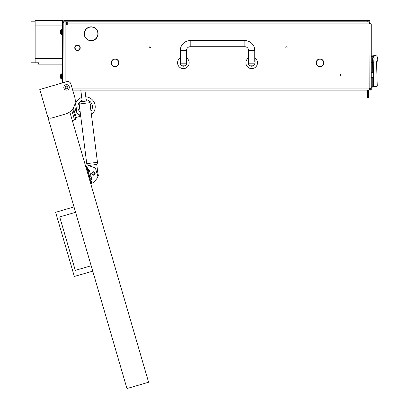 <?xml version="1.0" encoding="UTF-8"?>
<svg xmlns="http://www.w3.org/2000/svg" width="409" height="409" viewBox="0 0 409 409"><rect width="100%" height="100%" fill="white"/><g stroke="black" fill="none" stroke-linecap="round" stroke-linejoin="round"><path stroke-width="0.61" d="M316.745 61.12A3.655 3.655 0 0 0 319.823 66.452L319.812 66.657A3.86 3.86 0 0 1 316.561 61.028L316.561 61.028A3.86 3.86 0 0 0 316.131 62.802M111.202 62.802A3.86 3.86 0 0 1 111.637 61.028L111.815 61.12A3.655 3.655 0 0 0 114.893 66.452L114.888 66.657A3.86 3.86 0 0 1 111.637 61.028L111.815 61.12A3.655 3.655 0 0 0 111.406 62.802M85.246 30.552A6.728 6.728 0 0 0 90.987 40.496L90.982 40.701A6.933 6.933 0 0 1 85.062 30.455L85.246 30.552M287.072 47.434A0.613 0.613 0 0 0 286.458 46.815A0.613 0.613 0 0 0 285.845 47.434A0.613 0.613 0 0 0 286.458 48.047A0.613 0.613 0 0 0 287.072 47.434M150.456 47.434A0.613 0.613 0 0 0 149.837 46.815A0.613 0.613 0 0 0 149.224 47.434A0.613 0.613 0 0 0 149.837 48.047A0.613 0.613 0 0 0 150.456 47.434M341.096 75.098A0.613 0.613 0 0 0 340.482 74.484A0.613 0.613 0 0 0 339.869 75.098A0.613 0.613 0 0 0 340.482 75.711A0.613 0.613 0 0 0 341.096 75.098M65.026 87.393A1.539 1.539 0 0 1 66.565 85.854A1.539 1.539 0 0 1 68.098 87.393A1.539 1.539 0 0 1 66.565 88.932A1.539 1.539 0 0 1 65.026 87.393L66.565 88.932M89.479 27.04L92.828 27.04M89.479 40.501L90.987 40.501M91.319 40.496A6.728 6.728 0 0 0 97.061 30.552L97.245 30.455A6.933 6.933 0 0 1 91.325 40.701L92.828 40.501M84.423 32.096L84.423 35.445M323.243 60.721A3.86 3.86 0 0 0 316.74 60.721L316.74 60.721A3.86 3.86 0 0 1 323.243 60.721L323.069 60.834A3.655 3.655 0 0 0 316.914 60.834A3.655 3.655 0 0 1 323.069 60.834L323.243 60.721M115.236 66.657A3.86 3.86 0 0 0 118.487 61.028L118.487 61.028A3.86 3.86 0 0 1 115.236 66.657L115.226 66.452A3.655 3.655 0 0 0 118.308 61.12A3.655 3.655 0 0 1 115.226 66.452L115.236 66.657M118.14 60.834L118.313 60.721A3.86 3.86 0 0 0 111.81 60.721L111.81 60.721A3.86 3.86 0 0 1 118.313 60.721L118.14 60.834A3.655 3.655 0 0 0 111.984 60.834M320.165 66.657A3.86 3.86 0 0 0 323.417 61.028L323.417 61.028A3.86 3.86 0 0 1 320.165 66.657L320.155 66.452A3.655 3.655 0 0 0 323.233 61.12A3.655 3.655 0 0 1 320.155 66.452L320.165 66.657M63.83 87.393L63.83 86.959L63.83 87.393A2.73 2.73 0 0 0 66.565 90.123L66.994 90.123L66.565 90.123M369.133 88.758L369.854 88.078M74.729 97.107L70.905 83.993A3.415 3.415 0 0 0 66.672 81.667L39.785 89.505L47.434 115.737A3.415 3.415 0 0 0 51.667 118.063L65.44 114.05A13.661 13.661 0 0 0 74.729 97.107L72.695 90.123L369.174 90.123L369.174 88.758M316.336 62.802A3.655 3.655 0 0 0 319.823 66.452L319.812 66.657M85.415 30.261L85.236 30.154A6.933 6.933 0 0 1 97.071 30.154L96.897 30.261A6.728 6.728 0 0 0 85.415 30.261M63.83 22.5L62.465 22.5L62.465 21.815L63.83 21.815L63.983 82.454A0.685 0.685 0 0 1 64.515 82.204L65.783 81.928L63.83 81.928M67.245 21.815L67.245 24.55L66.565 24.55L66.565 22.5A0.685 0.685 0 0 0 65.88 21.815L367.809 21.815L367.809 20.45L369.854 20.45L369.854 21.815L367.809 21.815M67.245 23.865L371.224 23.865L371.224 88.078L369.174 88.078L369.051 90.123M369.174 90.123L371.224 88.078L371.224 90.123L369.854 90.011M72.096 88.078L369.174 88.078L369.051 21.815M369.133 23.18L369.854 23.865M371.224 23.865L369.174 21.815L369.174 23.18M367.809 20.45L63.83 20.45L63.83 21.815L65.88 21.815L65.88 81.902M84.32 32.582L84.32 34.959L84.32 32.582M372.226 77.49L372.221 87.148L372.175 86.805L371.224 86.943L371.224 87.291L372.221 87.148L371.224 87.291M371.224 56.554L373.064 56.713L375.927 55.471L371.224 55.062M371.224 62.531L372.364 62.633C372.481 59.147 372.711 57.173 373.064 56.713L374.301 58.006C378.085 56.043 378.085 56.043 374.301 58.006C373.964 58.385 373.77 59.975 373.714 62.787L372.364 62.633L372.272 72.705M372.221 87.148L376.965 86.483L377.272 86.141L373.504 86.667L373.56 77.49M373.611 72.705L373.714 62.787M372.175 86.805L373.504 86.667L373.223 87.01M372.931 86.728L372.809 87.066L372.931 86.728M376.592 86.217L376.469 86.55M376.674 61.795L376.73 61.36M376.72 61.81L376.894 60.926C376.571 61.324 376.515 63.651 376.725 67.899L377.251 86.141L376.965 86.483L377.272 86.141L376.725 67.899M376.26 62.28L376.709 61.897M75.103 47.771A2.393 2.393 0 0 0 77.49 50.164A2.393 2.393 0 0 0 79.883 47.771A2.393 2.393 0 0 0 77.49 45.384A2.393 2.393 0 0 0 75.103 47.771M80.225 47.771A2.73 2.73 0 0 1 77.49 50.506A2.73 2.73 0 0 1 74.76 47.771A2.73 2.73 0 0 1 77.49 45.041A2.73 2.73 0 0 1 80.225 47.771M248.606 57.873A5.808 5.808 0 0 0 248.263 58.109L248.263 62.802C248.57 64.566 248.57 64.566 248.263 62.802A3.415 3.415 0 0 0 251.678 66.217A3.415 3.415 0 0 0 255.098 62.802C254.787 64.566 254.787 64.566 255.098 62.802L255.098 58.109A5.808 5.808 0 0 0 254.756 57.873M254.853 64.065L254.955 63.763M248.35 63.564L248.437 63.865M248.508 64.065L248.549 64.167A3.415 3.415 0 0 0 255.098 62.802M248.263 58.109A5.808 5.808 0 0 0 251.678 68.61A5.808 5.808 0 0 0 255.098 58.109M257.404 61.836L257.486 62.802C257.312 61.038 257.312 61.038 257.486 62.802L257.348 64.065M246.039 64.167L245.875 62.802C246.049 61.038 246.049 61.038 245.875 62.802L245.881 62.536M245.957 61.836L245.875 62.802M248.263 62.802A3.415 3.415 0 0 0 248.539 64.141M180.297 57.873A5.808 5.808 0 0 0 179.955 58.109L179.955 62.802C180.262 64.566 180.262 64.566 179.955 62.802A3.415 3.415 0 0 0 183.37 66.217A3.415 3.415 0 0 0 186.785 62.802C186.478 64.566 186.478 64.566 186.785 62.802L186.785 58.109A5.808 5.808 0 0 0 186.443 57.873M186.545 64.065L186.647 63.763M180.042 63.564L180.124 63.865M180.195 64.065L180.241 64.167A3.415 3.415 0 0 0 186.785 62.802M179.955 58.109A5.808 5.808 0 0 0 183.37 68.61A5.808 5.808 0 0 0 186.785 58.109M189.096 61.836L189.178 62.802C188.999 61.038 188.999 61.038 189.178 62.802L189.04 64.065M177.726 64.167L177.567 62.802C177.741 61.038 177.741 61.038 177.567 62.802L177.572 62.536M177.644 61.836L177.567 62.802M179.955 62.802A3.415 3.415 0 0 0 180.231 64.141M186.31 63.824L186.443 50.506A3.758 3.758 0 0 1 190.2 46.749L244.848 46.749A3.758 3.758 0 0 1 248.606 50.506L254.756 50.506A9.903 9.903 0 0 0 244.848 40.603L190.2 40.603A9.903 9.903 0 0 0 180.297 50.506L180.435 63.824L186.31 63.824L186.402 64.167A1.365 1.365 0 0 1 185.078 65.195L181.662 65.195A1.365 1.365 0 0 1 180.338 64.167L180.435 63.824M249.971 65.195L253.386 65.195L249.971 65.195A1.365 1.365 0 0 1 248.652 64.167L248.606 61.437L248.263 61.437M253.386 65.195A1.365 1.365 0 0 0 254.756 63.824L248.744 63.824M248.606 50.506L248.606 61.437M254.756 50.506L254.756 61.437M373.683 72.705L373.954 72.981L373.683 77.49L373.683 72.705L371.29 72.705M373.683 77.49L371.29 77.49M368.693 90.123L368.693 97.639L367.328 97.639L367.328 97.291L368.693 97.291M367.328 90.123L367.328 91.151L368.693 91.151M368.693 91.831L367.328 91.831L367.328 91.493L368.693 91.493M367.328 91.831L368.693 91.994M368.693 92.332L367.328 92.332L367.328 97.291M367.328 91.493L367.328 91.151M367.328 92.332L367.328 91.994M371.224 67.582L371.224 82.613M65.788 84.74A2.766 2.766 0 0 1 69.218 86.621A2.766 2.766 0 0 1 67.337 90.052A2.766 2.766 0 0 1 63.906 88.165A2.766 2.766 0 0 1 65.788 84.74M69.786 111.882L148.6 382.241L126.959 388.55L47.434 115.737M61.427 83.196L62.465 82.894L62.465 22.5M75.583 212.307L59.714 216.934L75.292 270.38L91.161 265.753M92.741 271.162L74.326 276.458L55.629 212.322L74.003 206.893M59.714 216.934L75.292 270.38M91.81 183.196L91.514 183.288L91.81 183.196A6.83 6.83 0 0 0 94.929 181.008L97.388 177.946A2.05 2.05 0 0 0 97.756 176.09L95.675 168.958A2.05 2.05 0 0 0 94.367 167.593L90.65 166.33A6.83 6.83 0 0 0 86.846 166.161L86.36 166.294L91.33 183.344L91.81 183.196L90.844 179.868L90.374 180.067M91.514 183.288L90.675 183.534M87.316 169.571L87.817 169.49A1.641 1.641 0 0 1 89.418 170.671L91.555 178.012A1.641 1.641 0 0 1 90.844 179.868L90.44 180.047M85.706 166.483L86.544 166.238M94.74 172.373A1.708 1.708 0 0 1 94.54 174.781A1.708 1.708 0 0 1 92.132 174.587A1.708 1.708 0 0 1 92.332 172.179A1.708 1.708 0 0 1 94.74 172.373M92.24 174.495A1.57 1.57 0 0 0 94.453 174.679A1.57 1.57 0 0 0 94.632 172.465A1.57 1.57 0 0 0 92.419 172.281A1.57 1.57 0 0 0 92.24 174.495M94.428 172.639A1.299 1.299 0 0 0 92.598 172.491A1.299 1.299 0 0 0 92.449 174.321A1.299 1.299 0 0 0 94.275 174.469A1.299 1.299 0 0 0 94.428 172.639M88.359 173.15A0.685 0.685 0 0 0 88.564 173.119L88.901 173.022M97.981 173.932L98.554 175.901L97.766 176.131M89.888 178.396A0.685 0.685 0 0 0 90.092 178.37L91.539 177.946M89.52 176.402L89.954 176.274L89.52 176.402A0.685 0.685 0 0 0 89.331 176.489M88.641 170.967L87.991 171.156A0.685 0.685 0 0 0 87.802 171.243M86.846 166.161L87.817 169.49L87.383 169.551M87.817 169.49A1.641 1.641 0 0 1 88.472 169.612L89.039 174.106A4.371 4.371 0 0 0 91.391 177.45M94.929 181.008L97.388 177.946M71.703 110.149L74.55 119.929L72.321 120.578M75.082 106.611L75.098 106.248M75.65 103.538L76.964 112.741M77.01 112.807L80.696 115.911A10.077 10.077 0 0 1 81.723 97.403M75.251 101.759L76.749 101.325M73.385 107.869L76.192 117.495L80.726 116.171M76.192 117.495L75.767 119.218L74.458 119.602M80.962 101.729L87.603 100.89L86.314 101.054L84.929 90.123L85.778 96.821A10.077 10.077 0 0 1 91.427 114.76L97.46 162.296A2.05 2.05 0 0 1 95.68 164.587A2.05 2.05 0 0 0 97.46 162.296L86.749 163.656A2.05 2.05 0 0 0 89.039 165.43A2.05 2.05 0 0 1 86.749 163.656L79.188 104.019A2.05 2.05 0 0 1 80.962 101.729L82.25 101.565L80.798 90.123M72.746 108.85L75.767 119.218M85.778 96.821A10.077 10.077 0 0 1 91.427 114.76M79.387 105.599A5.91 5.91 0 0 0 79.888 109.551M80.225 112.23A7.275 7.275 0 0 1 82.086 100.282A7.275 7.275 0 0 0 80.225 112.23M86.141 99.668A7.275 7.275 0 0 1 90.982 111.233A7.275 7.275 0 0 0 86.141 99.668M90.691 108.947A5.91 5.91 0 0 0 90 103.492M87.603 100.89A2.05 2.05 0 0 1 89.893 102.664L97.46 162.296M97.521 175.287A4.371 4.371 0 0 0 97.848 172.992L96.769 164.449L87.955 165.568L88.012 165.982M67.833 88.262L65.696 86.125M62.465 28.988L61.917 28.988L61.917 35.138L62.465 35.138M60.414 31.299L60.414 31.759M60.414 30.731L60.414 33.395M60.414 30.711A2.73 2.73 0 0 1 61.657 29.468L61.917 29.468M60.414 33.415A2.73 2.73 0 0 0 61.657 34.658L61.917 34.658M61.657 29.468L61.657 34.658M60.414 75.701L60.414 76.161M60.414 75.133L60.414 77.817A2.73 2.73 0 0 0 61.657 79.06L61.917 79.06M61.657 79.06L61.657 73.865A2.73 2.73 0 0 0 60.414 75.113A2.73 2.73 0 0 1 61.657 73.865L61.917 73.865M62.465 73.39L61.917 73.39L61.917 79.535L62.465 79.535M62.465 21.815L62.465 20.45L35.138 20.45L35.138 25.915L62.465 25.915L35.138 25.915L35.138 58.702L62.465 58.702L35.138 58.702L35.138 62.802L38.553 62.802L38.553 64.167L62.465 64.167M35.138 21.815L35.138 62.802L31.043 62.802L31.043 21.815L35.138 21.815M370.702 89.443L371.224 89.443M376.894 60.926C378.279 59.975 378.279 59.975 376.894 60.926M376.73 67.955L376.669 61.871M244.848 46.749L244.848 40.603M190.2 46.749L190.2 40.603M186.443 50.506L180.297 50.506M90.292 182.225L90.951 182.031M86.744 167.603L86.089 167.797M89.893 102.664L79.188 104.019M65.88 20.45L65.88 21.815M376.883 61.897L377.931 60.21L377.139 56.529L375.927 55.471M376.617 64.515L376.623 64.913M376.653 66.161L376.669 66.488M376.694 67.045L376.725 67.705M186.785 61.437L186.443 61.437M180.297 61.437L179.955 61.437"/></g></svg>
